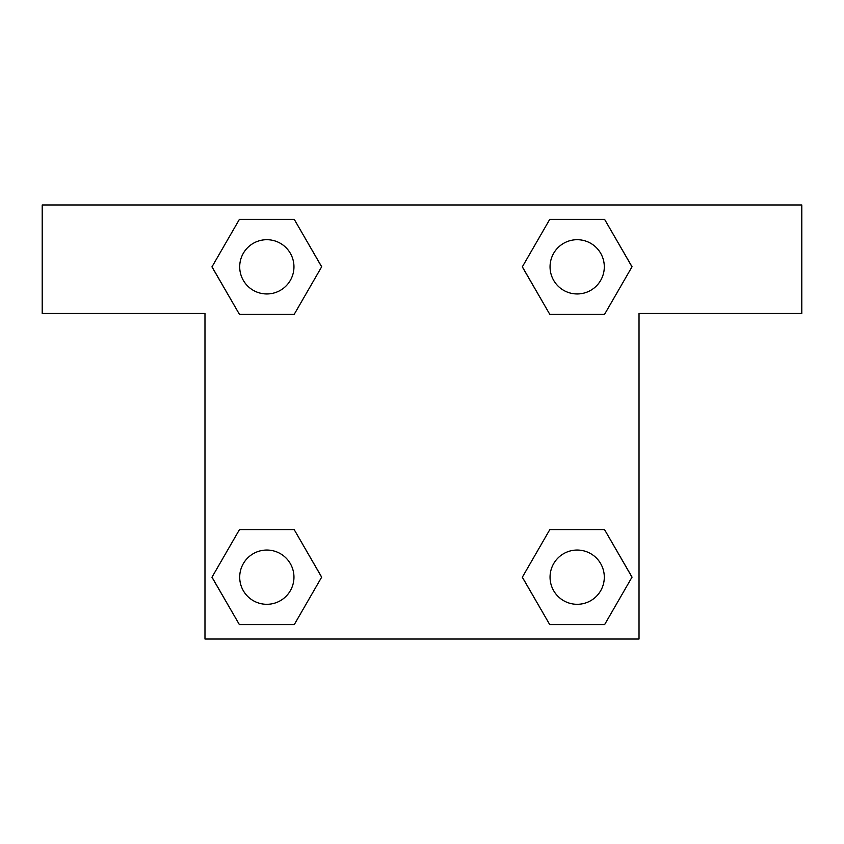 <?xml version="1.0" encoding="UTF-8"?>
<svg xmlns="http://www.w3.org/2000/svg" width="844" height="844" viewBox="0 0 844 844"><rect width="100%" height="100%" fill="white"/><g stroke="black" fill="none" stroke-linecap="round" stroke-linejoin="round"><path stroke-width="1.27" d="M570.428 314.295L604.589 314.295L549.76 314.295L522.352 266.82L549.76 219.345L604.589 219.345L631.998 266.82L604.589 314.295L549.76 314.295L570.428 314.295L549.76 314.295L522.299 266.862M239.411 314.295L294.239 314.295L239.411 314.295L212.002 266.82L239.411 219.345L294.239 219.345L321.648 266.82L294.239 314.295L239.411 314.295L211.939 266.862M273.572 529.705L239.411 529.705L294.239 529.705L321.648 577.18L294.239 624.655L239.411 624.655L212.002 577.18L239.411 529.705L294.239 529.705L273.572 529.705L294.239 529.705L321.701 577.138M604.589 529.705L549.76 529.705L604.589 529.705L631.998 577.18L604.589 624.655L549.76 624.655L522.352 577.18L549.76 529.705L604.589 529.705L632.061 577.138M801.8 204.976L42.2 204.976L42.2 313.483L204.976 313.483L204.976 639.024L639.024 639.024L639.024 313.483L801.8 313.483L801.8 204.976M294.239 219.345L239.411 219.345L294.239 219.345L321.701 266.788M239.411 624.655L294.239 624.655L239.411 624.655L211.939 577.212M549.76 624.655L604.589 624.655L549.76 624.655L522.299 577.212M604.589 219.345L549.76 219.345L604.589 219.345L632.061 266.788M604.304 577.18A27.124 27.124 0 0 0 563.613 553.685A27.124 27.124 0 0 0 563.613 600.664A27.124 27.124 0 0 0 604.304 577.18M293.955 577.18A27.124 27.124 0 0 0 253.263 553.685A27.124 27.124 0 0 0 253.263 600.664A27.124 27.124 0 0 0 293.955 577.18M604.304 266.82A27.124 27.124 0 0 0 563.613 243.336A27.124 27.124 0 0 0 563.613 290.315A27.124 27.124 0 0 0 604.304 266.82M293.955 266.82A27.124 27.124 0 0 0 253.263 243.336A27.124 27.124 0 0 0 253.263 290.315A27.124 27.124 0 0 0 293.955 266.82M549.76 529.705L570.428 529.705M294.239 314.295L273.572 314.295"/></g></svg>
